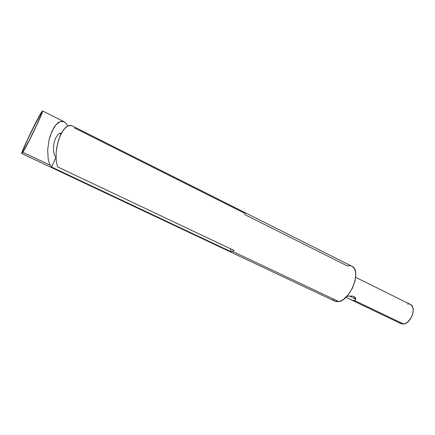 <?xml version="1.0" encoding="UTF-8"?>
<svg xmlns="http://www.w3.org/2000/svg" width="435" height="435" viewBox="0 0 435 435"><rect width="100%" height="100%" fill="white"/><g stroke="black" fill="none" stroke-linecap="round" stroke-linejoin="round"><path stroke-width="0.65" d="M347.755 296.191L353.166 296.257M351.616 297.11L349.756 295.979L351.616 297.11M355.02 298.084L353.437 297.931L355.471 297.937M40.363 114.454L40.825 115.525L40.363 114.454L37.986 118.63L27.775 139.162L23.18 149.781L22.729 151.57L23.713 150.418C18.085 159.33 34.958 122.98 40.363 114.454C41.706 112.306 41.961 112.388 41.135 114.704C39.052 120.745 27.361 144.757 23.898 150.124L29.335 140.119L36.736 124.899L41.287 114.274L41.537 112.893L40.363 114.454M346.912 296.322L351.98 296.017L353.921 296.545L355.243 297.589L355.759 298.85L355.477 299.938L354.46 300.52L403.571 324.026C411.167 323.591 416.882 306.963 410.363 304.418L355.667 277.318M59.503 133.463L60.911 134.159L59.503 133.463M55.984 156.953L54.685 155.415L53.625 152.06L53.407 147.628L54.076 142.816L55.528 138.39L57.529 135.067L59.753 133.36L61.351 133.289L59.753 133.36L57.529 135.067L55.528 138.39L54.076 142.816L53.407 147.628L53.625 152.06L54.685 155.415L55.979 156.953M72.188 125.824L69.567 125.372L67.659 125.992L65.712 127.368L61.96 132.191L58.817 139.271L56.729 147.655L56.175 151.984L56.137 160.167L57.48 166.833L234.095 250.478L232.567 251.392L338.718 301.553C350.838 300.188 361.936 269.923 351.828 266.22L71.378 125.503L67.659 125.992L63.793 129.451L60.28 135.502L57.621 143.371L56.175 151.984L56.137 160.167L57.48 166.833L234.095 250.478L232.567 251.392L230.963 251.691L51.613 167.062L50.329 165.273L49.052 162.347L48.16 158.715L47.671 149.901L48.986 140.244L51.912 131.375L55.936 124.791L60.378 121.528L64.114 121.773L66.251 123.567L67.708 125.971L66.251 123.567L64.505 121.99L62.52 121.294L60.378 121.528L58.154 122.703L55.936 124.791L53.826 127.721L50.275 135.611L48.986 140.244L47.671 149.901L48.16 158.715L49.052 162.347L50.329 165.273L22.848 152.288L50.329 165.273L51.613 167.062L55.984 157.138L51.613 167.062L230.963 251.691L230.458 248.755L230.963 251.691L232.567 251.392L338.718 301.553L336.516 301.64L334.809 301.145L338.718 301.553L341.111 300.759L343.596 299.28L348.462 294.522L352.513 288.003L355.08 280.787L355.759 274.061L355.346 271.222L354.465 268.89L353.149 267.144L351.801 266.204M41.184 112.676L42.538 110.936C44.239 110.044 27.28 145.703 22.848 152.288L21.799 153.55C20.401 153.816 36.225 120.5 41.184 112.676L42.489 110.936L42.559 111.273L41.494 114.378L35.284 128.265L27.111 144.676L22.848 152.288L21.772 153.528L24.251 146.72L29.183 135.943L41.184 112.676M244.552 214.488L347.239 265.899L349.457 265.627L351.453 266.046M334.586 301.036L332.998 299.764M349.093 298.796L345.966 297.29M410.352 304.413L412.19 306.12L413.179 309.127L413 312.901L411.668 316.865L408.019 321.791L405.045 323.651L402.179 324.01L400.994 323.645L403.571 324.026L354.46 300.52L352.877 300.427L349.049 298.774M354.46 300.52L352.877 300.427L350.599 299.557M400.929 323.613L399.863 322.846M407.541 304.043L408.933 304.005M245.47 213.672L74.477 127.928M355.362 297.757L355.591 299.764M352.377 297.507L355.765 299.133M42.538 110.941L64.114 121.773M21.799 153.55L334.825 301.156M350.697 299.606L400.999 323.651"/></g></svg>
